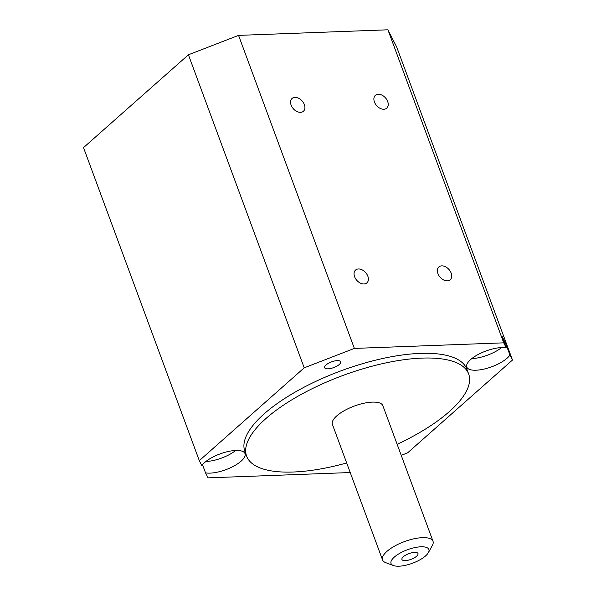 <?xml version="1.0" encoding="UTF-8"?>
<svg xmlns="http://www.w3.org/2000/svg" width="596" height="596" viewBox="0 0 596 596"><rect width="100%" height="100%" fill="white"/><g stroke="black" fill="none" stroke-linecap="round" stroke-linejoin="round"><path stroke-width="0.89" d="M416.582 556.247A8.553 3.054 159.7 0 0 417.982 553.528A8.553 3.054 159.7 0 0 411.888 552.745A8.553 3.054 159.7 0 0 403.336 556.738A8.553 3.054 159.7 0 0 401.935 559.458A8.553 3.054 159.7 0 0 408.029 560.24A8.553 3.054 159.7 0 0 416.582 556.247M383.831 109.247A8.553 5.886 48.5 0 0 386.722 108.159A8.553 5.886 48.5 0 0 386.759 99.606A8.553 5.886 48.5 0 0 378.281 94.257A8.553 5.886 48.5 0 0 375.383 95.345A8.553 5.886 48.5 0 0 375.353 103.89A8.553 5.886 48.5 0 0 383.831 109.247M447.305 280.85A8.553 5.886 48.5 0 0 450.203 279.762A8.553 5.886 48.5 0 0 450.233 271.21A8.553 5.886 48.5 0 0 441.763 265.861A8.553 5.886 48.5 0 0 438.865 266.948A8.553 5.886 48.5 0 0 438.835 275.501A8.553 5.886 48.5 0 0 447.305 280.85M300.518 112.353A8.553 5.886 48.5 0 0 303.416 111.266A8.553 5.886 48.5 0 0 303.446 102.721A8.553 5.886 48.5 0 0 294.975 97.364A8.553 5.886 48.5 0 0 292.077 98.452A8.553 5.886 48.5 0 0 292.047 107.004A8.553 5.886 48.5 0 0 300.518 112.353M364 283.964A8.553 5.886 48.5 0 0 366.898 282.876A8.553 5.886 48.5 0 0 366.927 274.324A8.553 5.886 48.5 0 0 358.449 268.967A8.553 5.886 48.5 0 0 355.559 270.062A8.553 5.886 48.5 0 0 355.521 278.608A8.553 5.886 48.5 0 0 364 283.964M394.336 557.074A20.175 7.197 159.7 0 0 393.42 565.537A20.175 7.197 159.7 0 0 398.992 566.2A20.175 7.197 159.7 0 0 425.581 555.912A20.175 7.197 159.7 0 0 428.405 552.604A20.175 7.197 159.7 0 0 418.027 547.039A20.175 7.197 159.7 0 0 394.336 557.074M393.42 565.537L385.731 562.661A26.902 9.596 -20.3 0 1 382.55 559.935A26.902 9.596 -20.3 0 1 386.953 551.375A26.902 9.596 -20.3 0 1 413.84 538.821A26.902 9.596 -20.3 0 1 433.009 541.265A26.902 9.596 -20.3 0 1 432.368 545.407L428.405 552.604M433.009 541.265L382.878 405.727A26.902 9.596 159.7 0 0 363.709 403.283A26.902 9.596 159.7 0 0 336.815 415.837A26.902 9.596 159.7 0 0 332.412 424.397L382.55 559.935M339.273 364.476A8.553 3.054 159.7 0 0 340.674 361.757A8.553 3.054 159.7 0 0 334.579 360.975A8.553 3.054 159.7 0 0 326.027 364.968A8.553 3.054 159.7 0 0 324.626 367.695A8.553 3.054 159.7 0 0 330.72 368.47A8.553 3.054 159.7 0 0 339.273 364.476M397.145 444.296A118.373 42.227 159.7 0 0 449.28 411.635A118.373 42.227 159.7 0 0 468.665 373.99L466.921 369.274A118.373 42.227 159.7 0 0 382.58 358.524A118.373 42.227 159.7 0 0 264.259 413.766A118.373 42.227 159.7 0 0 244.874 451.41L246.617 456.126A118.373 42.227 159.7 0 0 346.678 462.965M468.665 373.99A118.373 42.227 159.7 0 0 384.323 363.24A118.373 42.227 159.7 0 0 266.002 418.481A118.373 42.227 159.7 0 0 246.617 456.126M350.225 472.546L208.079 477.85L205.531 472.859A23.542 8.396 159.7 0 0 241.164 461.118A23.542 8.396 159.7 0 0 245.016 453.63A23.542 8.396 159.7 0 0 228.246 451.492A23.542 8.396 159.7 0 0 204.719 462.481A23.542 8.396 159.7 0 0 201.85 465.64L199.31 460.648L304.213 367.821L354.359 348.414L503.724 342.842L506.265 347.833A23.542 8.396 159.7 0 0 470.631 359.567A23.542 8.396 159.7 0 0 466.78 367.054A23.542 8.396 159.7 0 0 483.55 369.192A23.542 8.396 159.7 0 0 507.077 358.211A23.542 8.396 159.7 0 0 509.945 355.052L505.654 343.452A23.542 8.396 159.7 0 1 504.983 344.361M471.771 358.621A23.542 8.396 159.7 0 0 501.653 347.565M401.22 455.329L407.582 452.871L512.486 360.044L396.69 47.002L387.922 29.8L238.564 35.38L354.359 348.414M238.564 35.38L188.418 54.78L83.514 147.607L199.31 460.648M512.486 360.044L509.945 355.052M387.922 29.8L503.724 342.842M506.265 347.833L501.974 336.233L505.654 343.452M188.418 54.78L304.213 367.821M205.851 461.527A23.542 8.396 159.7 0 0 235.733 450.472M205.531 472.859L202.528 464.731"/></g></svg>
